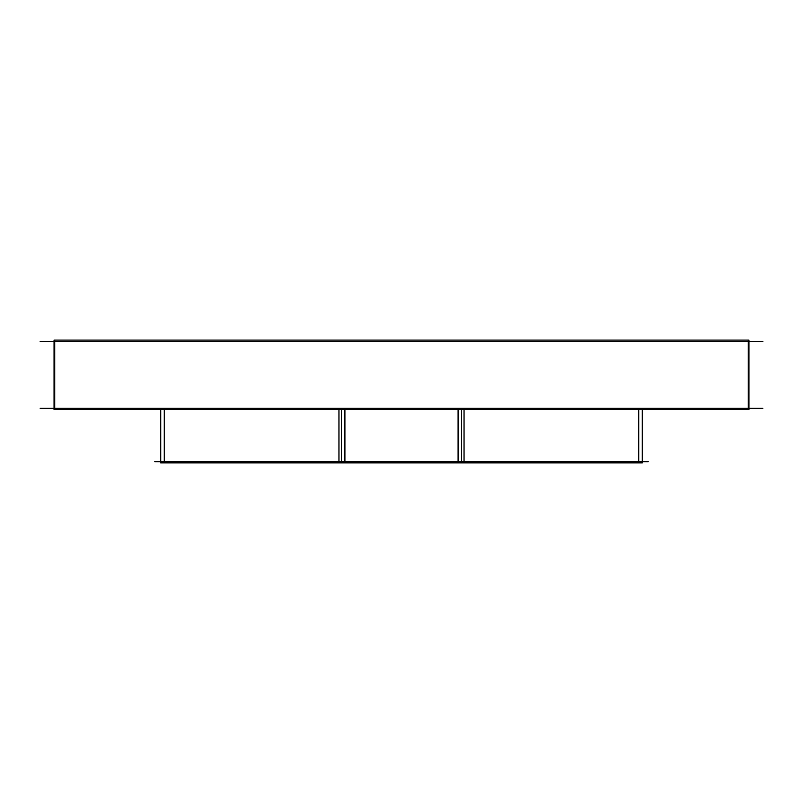 <?xml version="1.0" encoding="UTF-8"?>
<svg xmlns="http://www.w3.org/2000/svg" width="803" height="803" viewBox="0 0 803 803"><rect width="100%" height="100%" fill="white"/><g stroke="black" fill="none" stroke-linecap="round" stroke-linejoin="round"><path stroke-width="1.2" d="M748.948 341.436L748.948 408.255L748.948 341.436M54.052 341.436L54.052 408.255L54.052 341.436M341.365 409.59L341.365 461.715L341.365 409.59M461.635 409.59L461.635 461.715L461.635 409.59M40.15 341.436L762.85 341.436M54.052 340.101L748.948 340.101L748.948 409.59L54.052 409.59L54.734 409.59L54.734 340.101L54.052 340.101L54.052 409.59L54.052 340.101M748.266 340.101L748.266 409.59L748.948 409.59L748.948 340.101L748.948 409.59L748.948 340.101L748.266 340.101M40.15 408.255L762.85 408.255M164.274 409.59L164.274 462.899M344.909 409.59L344.909 462.899L160.741 462.899L160.741 409.59M464.044 409.59L464.044 462.899M338.956 409.59L338.956 462.899M458.091 409.59L458.091 462.899L344.909 462.899M642.259 409.59L642.259 462.899L458.091 462.899M638.726 409.59L638.726 462.899M154.788 461.715L648.212 461.715"/></g></svg>
